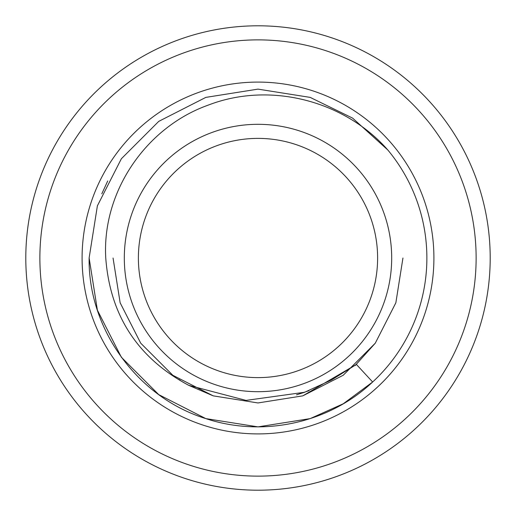 <?xml version="1.0" encoding="UTF-8"?>
<svg xmlns="http://www.w3.org/2000/svg" width="516" height="516" viewBox="0 0 516 516"><rect width="100%" height="100%" fill="white"/><g stroke="black" fill="none" stroke-linecap="round" stroke-linejoin="round"><path stroke-width="0.77" d="M391.689 258A133.689 133.689 0 0 1 258 391.689A133.689 133.689 0 0 1 124.311 258A133.689 133.689 0 0 1 258 124.311A133.689 133.689 0 0 1 391.689 258A133.689 133.689 0 0 0 258 124.311A133.689 133.689 0 0 0 124.311 258M433.911 258A175.911 175.911 0 0 1 258 433.911A175.911 175.911 0 0 1 82.089 258A175.911 175.911 0 0 1 258 82.089A175.911 175.911 0 0 1 433.911 258M39.874 258A218.126 218.126 0 0 0 258 476.126A218.126 218.126 0 0 0 476.126 258A218.126 218.126 0 0 0 258 39.874A218.126 218.126 0 0 0 39.874 258M490.2 258A232.2 232.2 0 0 1 258 490.2A232.2 232.2 0 0 1 25.8 258A232.2 232.2 0 0 1 258 25.8A232.2 232.2 0 0 1 490.2 258M387.8 149.969L352.622 118.125L310.187 97.395L258 89.126L205.813 97.395L158.741 121.376L121.376 158.741L97.395 205.813L89.126 258L97.395 310.187L121.376 357.259L158.741 394.624L205.813 418.605L258 426.874L310.187 418.605L343.23 403.789L372.642 382.001L343.23 403.789L310.187 418.605L258 426.874L205.813 418.605L158.741 394.624L121.376 357.259L97.395 310.187L89.126 258L97.395 310.187L121.376 357.259L158.741 394.624L205.813 418.605L258 426.874L310.187 418.605L343.23 403.789L372.642 382.001L343.23 403.789L310.187 418.605L258 426.874L205.813 418.605L158.741 394.624L121.376 357.259L97.395 310.187L89.126 258L97.395 205.813L121.376 158.741L158.741 121.376L205.813 97.395L258 89.126L310.187 97.395L352.622 118.125L387.8 149.969A168.874 168.874 0 0 1 372.642 382.001C328.711 423.378 262.709 437.491 205.813 418.605C137.656 397.597 88.049 329.318 89.126 258L97.395 205.813L121.376 158.741L158.741 121.376L205.813 97.395L258 89.126L310.187 97.395L352.622 118.125L387.8 149.969C344.314 100.478 269.849 81.276 208.193 105.135C146.028 127.259 101.91 191.688 105.754 258C110.056 315.579 137.74 358.033 188.804 385.368L246.029 400.397L304.614 392.263L331.498 379.995L356.401 364.431L372.642 382.001L371.094 383.407M89.126 258L97.395 205.813L121.376 158.741L97.395 205.813L89.126 258M101.807 193.803L107.728 180.948M138.385 258A119.615 119.615 0 0 0 258 377.615A119.615 119.615 0 0 0 377.615 258A119.615 119.615 0 0 0 258 138.385A119.615 119.615 0 0 0 138.385 258M356.401 364.431L302.789 395.856L258 402.951L213.211 395.856L188.804 385.368M402.951 258L395.856 302.789L375.267 343.198L343.198 375.267L302.789 395.856L258 402.951L213.211 395.856L172.802 375.267L140.733 343.198L120.144 302.789L113.049 258L120.144 302.789L140.733 343.198L172.802 375.267L213.211 395.856L258 402.951L302.789 395.856L343.198 375.267L375.267 343.198L395.856 302.789L402.951 258L395.856 302.789L375.267 343.198L343.198 375.267L302.789 395.856L258 402.951L213.211 395.856L172.802 375.267L140.733 343.198L120.144 302.789L113.049 258L120.144 302.789L140.733 343.198L172.802 375.267L213.211 395.856L258 402.951L302.789 395.856L343.198 375.267L375.267 343.198L395.856 302.789L402.951 258L395.856 302.789L375.267 343.198L343.198 375.267L302.789 395.856L258 402.951L213.211 395.856L172.802 375.267L140.733 343.198L120.144 302.789L113.049 258L120.144 302.789L140.733 343.198L172.802 375.267L213.211 395.856L258 402.951L302.789 395.856L343.198 375.267L375.267 343.198L395.856 302.789L402.951 258L395.856 302.789L375.267 343.198L355.143 365.58M180.258 380.337L178.807 379.402M304.621 392.27L296.494 394.83M308.961 390.683L297.513 394.534"/></g></svg>
